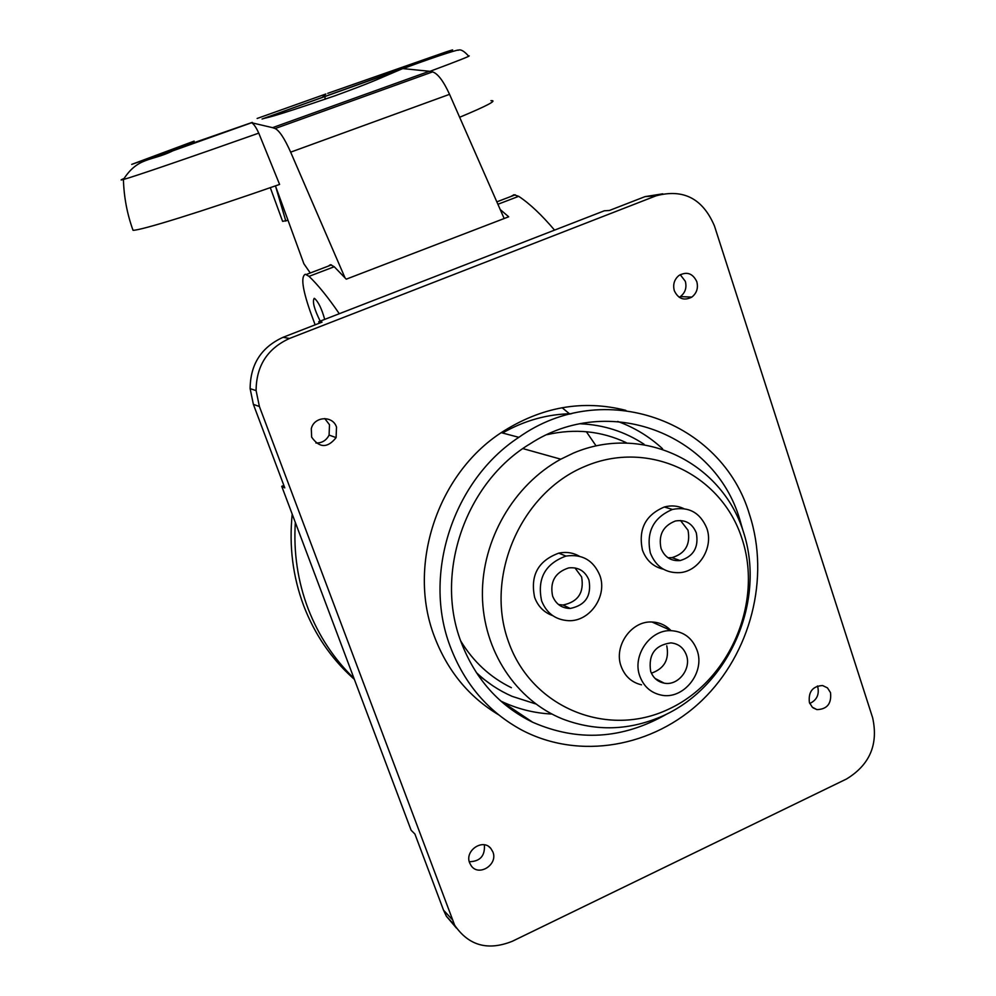 <?xml version="1.0" encoding="UTF-8"?>
<svg xmlns="http://www.w3.org/2000/svg" width="996" height="996" viewBox="0 0 996 996"><rect width="100%" height="100%" fill="white"/><g stroke="black" fill="none" stroke-linecap="round" stroke-linejoin="round"><path stroke-width="1.49" d="M504.163 218.522L449.557 94.334C443.432 81.012 437.767 73.53 432.563 71.899L429.363 71.264L272.568 127.662L251.565 122.745C253.656 123.778 256.059 127.239 258.761 133.128L279.602 184.434C200.98 211.911 140.76 230.524 133.028 230.3C127.127 213.978 123.927 197.046 123.417 179.492C133.265 176.852 187.858 158.202 258.761 133.128M310.266 272.991L303.88 263.753L275.444 185.891M272.568 127.662L275.133 128.559C279.366 130.613 284.545 138.481 290.658 152.151L344.952 277.685M192.054 143.598L194.108 141.121L131.721 164.39L252.249 122.396M257.13 118.474L325.866 93.998L321.982 97.645M459.642 117.267C487.368 105.676 497.801 100.148 490.941 100.683M132.505 228.819L133.028 230.3M429.363 71.264L402.521 68.562C448.698 51.78 462.953 46.314 445.287 52.19L327.746 93.325M402.521 68.562L262.048 119.022C269.555 116.495 262.471 120.665 335.054 95.753C371.558 82.431 378.99 78.684 386.137 75.684L403.766 68.151M325.07 99.276L325.007 96.45M270.302 187.671L282.615 221.361L288.006 220.29M275.568 186.24L285.827 221.1M256.096 390.581L259.396 406.505L454.674 925.234C468.718 945.677 487.928 951.031 512.293 941.282L846.55 778.972C869.794 764.779 878.497 744.385 872.645 717.78L714.456 225.968C702.79 198.565 683.331 188.505 656.065 195.826L289.487 338.466C267.401 348.55 256.271 365.918 256.096 390.581L250.133 388.677L253.382 404.376L284.781 487.878L281.731 486.309L411.124 830.241L414.909 834.026L443.556 910.22L446.37 916.245L456.479 928.135M319.293 323.227L318.732 321.708L604.323 210.791L609.39 210.48L645.01 196.635L662.763 193.822M283.86 485.438L281.731 486.309M318.732 321.708L322.044 322.156L283.051 337.308C261.276 347.243 250.295 364.362 250.133 388.677M817.392 686.007L817.803 687.078C819.372 694.747 816.683 700.213 809.748 703.487M625.837 410.352C582.697 399.458 541.152 406.891 501.212 432.662C437.169 474.395 407.14 565.89 434.393 636.519C447.403 670.756 468.792 696.851 498.585 714.779M696.802 281.656C692.718 273.253 686.717 271.223 678.811 275.581C674.217 279.59 672.723 284.632 674.329 290.732C678.239 298.887 684.078 301.016 691.822 297.107C696.764 293.16 698.42 288.006 696.802 281.656M336.511 427.11C332.776 415.208 314.126 416.303 311.3 428.654L311.648 437.144C319.405 448.138 327.547 448.3 336.1 437.63L336.511 427.11M492.896 851.941L490.804 848.405C482.786 838.184 464.435 850.721 469.651 862.91L471.208 865.773C478.79 877.003 498.261 864.54 492.896 851.941M830.515 692.643L827.477 687.9L822.584 685.534C812.562 686.169 808.179 691.871 809.412 702.603L812.3 707.197L816.919 709.613C827.141 709.289 831.672 703.637 830.515 692.643M484.38 844.832C485.152 855.85 480.122 861.478 469.29 861.727M324.746 418.544L329.489 424.719L329.091 435.09C326.277 440.518 321.882 443.158 315.919 442.996M680.218 274.647L685.323 281.32C686.929 287.595 685.298 292.675 680.417 296.571L679.222 297.294M749.577 514.745C770.182 577.817 750.772 653.438 702.08 700.325C653.451 747.199 579.386 760.471 521.692 730.006C488.364 711.891 464.547 684.09 450.267 646.603C422.416 574.169 453.242 480.209 518.841 437.331C603.638 377.048 722.075 420.636 749.577 514.745M742.904 530.333L739.667 519.103C714.406 433.671 608.743 392.549 530.146 443.805C465.879 482.164 434.306 572.414 461.024 641.872C475.167 678.911 499.058 705.716 532.698 722.249C577.867 741.995 622.525 739.281 666.66 714.132M551.896 714.045C534.279 713.186 517.484 708.965 501.511 701.408L500.801 701.06M502.507 432.999C524.431 420.511 547.476 414.075 571.617 413.714M617.707 421.433C634.477 427.533 649.417 436.634 662.539 448.735M562.093 407.713L569.899 414.137M586.358 431.716L596.031 445.822M554.548 230.113C541.687 214.937 529.748 203.67 518.692 196.324L513.924 194.743L510.936 196.473M315.134 324.833L310.055 311.001C302.348 288.641 300.792 276.39 305.386 274.249L309.034 276.353C317.961 284.856 328.045 297.306 339.287 313.715M500.191 209.509L508.682 216.792L346.247 279.166L334.245 266.741L330.448 264.687L328.369 266.081M314.188 298.339C312.209 301.477 314.213 309.071 320.189 321.135C314.213 309.071 312.209 301.477 314.188 298.339L314.188 298.339M324.696 319.392C321.745 308.748 318.346 301.751 314.512 298.427C318.346 301.751 321.745 308.748 324.696 319.392M292.202 514.148C288.977 546.107 292.824 576.684 303.755 605.892C314.549 633.942 330.647 657.734 352.086 677.305L354.339 679.322M295.326 522.452C293.434 552.68 297.779 581.639 308.362 609.328C318.807 636.021 334.009 659.041 353.978 678.363M477.794 674.79L492.173 685.348M535.711 703.923L512.156 696.366C498.921 690.577 486.969 682.634 476.3 672.549M580.481 423.786C603.738 424.831 624.94 431.654 644.088 444.253M460.675 640.901C473.337 661.755 490.231 677.342 511.384 687.688M626.272 442.672C601.347 430.982 574.978 428.305 547.165 434.63M573.522 453.043C642.482 423.686 721.129 461.87 743.215 531.266C766.285 600.277 729.919 685.161 663.846 715.477C630.107 730.603 596.405 731.799 562.765 719.05C516.003 700.313 483.072 650.625 482.4 595.334C481.728 540.056 513.687 484.878 560.785 459.193L573.522 453.043M668.378 709.289C607.523 738.26 531.889 708.069 508.595 642.022C484.367 576.41 520.958 492.696 584.963 466.402C648.62 439.112 721.453 474.221 741.945 538.537C763.372 602.468 729.595 681.264 668.378 709.289M579.336 556.204C572.961 552.631 566.114 551.61 558.781 553.141C538.064 560.773 530.034 575.564 534.678 597.525C538.064 606.489 544.09 612.54 552.743 615.653M683.742 508.583C677.566 505.694 671.105 505.171 664.332 507.001C645.358 515.044 638.075 529.449 642.482 550.215C646.329 560.487 653.289 566.811 663.386 569.214M671.043 630.667C665.876 625.214 659.526 622.326 652.007 622.014C631.277 620.608 613.362 646.367 621.193 666.498C624.94 676.371 631.713 682.484 641.511 684.825M660.485 682.073L661.282 681.65M541.625 600.912C536.956 578.738 545.061 563.798 565.952 556.079C582.062 553.764 593.355 560.175 599.816 575.327C607.747 595.894 589.869 621.84 568.43 620.682C555.569 619.861 546.63 613.275 541.625 600.912M552.606 596.081C555.893 604.136 561.756 608.257 570.185 608.456C585.424 605.331 591.686 595.882 588.972 580.095C585.125 570.957 578.34 566.898 568.641 567.919C555.058 572.401 549.717 581.789 552.606 596.081M574.966 567.907L581.614 576.921C584.303 592.558 578.103 601.92 563.001 605.008L558.569 604.572M650.376 553.091C645.943 532.125 653.301 517.584 672.437 509.442C688.746 506.292 700.2 512.567 706.811 528.266C713.734 547.165 699.366 571.082 680.069 572.638C665.876 573.36 655.978 566.849 650.376 553.091M661.033 548.398C664.643 557.225 671.018 561.283 680.144 560.574C693.577 556.49 698.955 547.265 696.304 532.897C692.295 523.311 685.31 519.339 675.363 521.008C663.05 525.876 658.281 535.014 661.033 548.398M680.48 520.485L688.012 530.233C690.651 544.463 685.31 553.602 672.001 557.635L667.967 557.748M639.855 676.247C631.887 655.654 650.201 629.26 671.341 630.68C683.804 631.601 692.369 638.087 697.013 650.139C705.666 672.636 683.019 700.624 660.572 694.959C650.575 692.581 643.677 686.344 639.855 676.247M650.649 671.316C653.127 677.853 657.634 681.799 664.17 683.144C678.077 686.157 691.697 668.839 686.369 655.007C683.567 647.699 678.413 643.665 670.918 642.881C654.932 645.147 648.172 654.621 650.649 671.316M666.76 645.806C669.437 659.514 664.32 668.64 651.396 673.184M123.616 178.67C120.342 180.089 120.267 180.363 123.417 179.492C138.083 156.696 151.38 161.464 173.03 150.757L251.565 122.745M429.899 71.363C459.779 60.221 472.639 55.079 468.481 55.963C463.962 50.883 460.501 48.991 458.11 50.31C460.936 48.816 443.805 53.547 404.214 68.176M275.133 128.559L432.563 71.899M290.658 152.151L449.557 94.334M656.065 195.826L645.01 196.635M283.051 337.308L289.487 338.466M443.556 910.22L451.835 919.121M259.396 406.505L253.382 404.376M309.034 276.353L334.245 266.741M497.888 204.267L518.692 196.324M262.048 119.022L394.752 71.575M454.674 925.234L446.37 916.245M336.1 437.63L329.091 435.09M490.804 848.405L488.924 846.7M691.822 297.107L680.417 296.571M518.841 437.331L501.212 432.662M532.698 722.249L501.511 701.408M306.37 274.473L331.481 264.899M496.83 201.852L515.281 194.818M354.24 679.073L352.086 677.305M816.919 709.613L813.047 707.832M560.785 459.193L522.9 448.598M558.781 553.141L565.952 556.079M563.001 605.008L570.185 608.456M664.332 507.001L672.437 509.442M672.001 557.635L680.144 560.574M652.007 622.014L671.341 630.68M655.107 678.475L664.17 683.144"/></g></svg>
